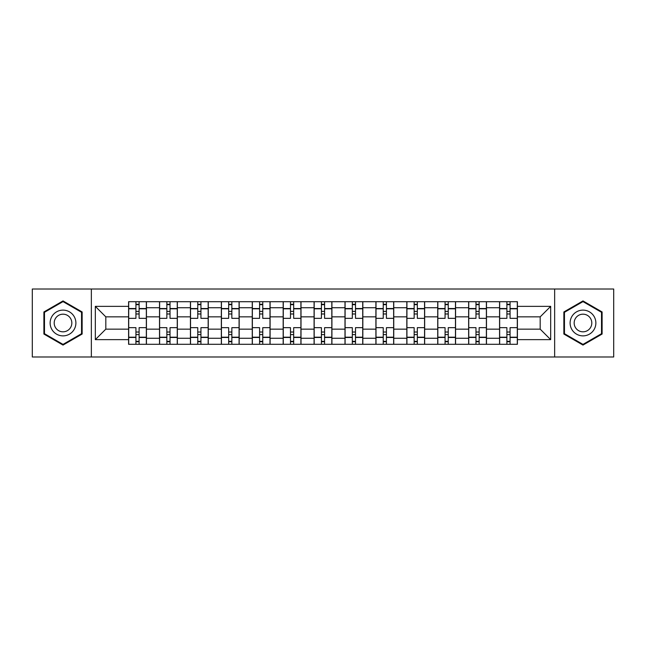 <?xml version="1.0" encoding="UTF-8"?>
<svg xmlns="http://www.w3.org/2000/svg" width="646" height="646" viewBox="0 0 646 646"><rect width="100%" height="100%" fill="white"/><g stroke="black" fill="none" stroke-linecap="round" stroke-linejoin="round"><path stroke-width="0.97" d="M554.648 356.988L613.7 356.988L613.7 289.012L32.3 289.012L32.3 356.988L554.648 356.988L554.648 289.012M159.522 344.302L159.522 307.738L146.44 307.738L146.44 344.302M146.44 307.738L146.44 301.698M159.522 307.738L159.522 301.698M177.351 301.698L177.351 344.302M190.433 344.302L190.433 301.698M208.262 301.698L208.262 344.302M221.344 344.302L221.344 301.698M239.181 301.698L239.181 344.302M252.255 344.302L252.255 301.698M270.093 301.698L270.093 344.302M283.166 344.302L283.166 301.698M301.004 301.698L301.004 344.302M314.085 344.302L314.085 301.698M331.915 301.698L331.915 344.302M344.996 344.302L344.996 301.698M362.834 301.698L362.834 344.302M375.907 344.302L375.907 301.698M393.745 301.698L393.745 344.302M406.819 344.302L406.819 301.698M424.656 301.698L424.656 344.302M437.738 344.302L437.738 301.698M455.567 301.698L455.567 344.302M468.649 344.302L468.649 301.698M486.478 301.698L486.478 344.302M499.56 344.302L499.56 301.698M499.56 329.145L486.478 329.145M468.649 329.145L455.567 329.145M437.738 329.145L424.656 329.145M406.819 329.145L393.745 329.145M375.907 329.145L362.834 329.145M344.996 329.145L331.915 329.145M314.085 329.145L301.004 329.145M283.166 329.145L270.093 329.145M252.255 329.145L239.181 329.145M221.344 329.145L208.262 329.145M190.433 329.145L177.351 329.145M159.522 329.145L146.44 329.145M499.56 316.855L486.478 316.855M468.649 316.855L455.567 316.855M437.738 316.855L424.656 316.855M406.819 316.855L393.745 316.855M375.907 316.855L362.834 316.855M344.996 316.855L331.915 316.855M314.085 316.855L301.004 316.855M283.166 316.855L270.093 316.855M252.255 316.855L239.181 316.855M221.344 316.855L208.262 316.855M190.433 316.855L177.351 316.855M159.522 316.855L146.44 316.855M105.815 329.145L128.602 329.145L128.602 316.855L105.815 316.855L105.815 329.145L95.317 339.643L95.317 306.357L128.602 306.357L128.602 316.855M517.398 316.855L517.398 329.145L540.185 329.145L540.185 316.855L517.398 316.855L517.398 301.698L128.602 301.698L128.602 306.357M517.398 306.357L550.683 306.357L550.683 339.643L517.398 339.643L517.398 329.145M128.602 329.145L128.602 344.302L517.398 344.302L517.398 339.643M128.602 339.643L95.317 339.643M91.352 356.988L91.352 289.012M82.139 311.961L63.017 300.923L43.896 311.961L43.896 334.039L63.017 345.077L82.139 334.039L82.139 311.961M602.104 311.961L582.983 300.923L563.861 311.961L563.861 334.039L582.983 345.077L602.104 334.039L602.104 311.961M139.108 341.33L135.935 341.33M135.935 304.67L139.108 304.67M170.019 341.33L166.854 341.33M166.854 304.67L170.019 304.67M200.93 341.33L197.765 341.33M197.765 304.67L200.93 304.67M231.849 341.33L228.676 341.33M228.676 304.67L231.849 304.67M262.76 341.33L259.587 341.33M259.587 304.67L262.76 304.67M293.672 341.33L290.498 341.33M290.498 304.67L293.672 304.67M324.583 341.33L321.417 341.33M321.417 304.67L324.583 304.67M355.502 341.33L352.328 341.33M352.328 304.67L355.502 304.67M386.413 341.33L383.24 341.33M383.24 304.67L386.413 304.67M417.324 341.33L414.151 341.33M414.151 304.67L417.324 304.67M448.235 341.33L445.07 341.33M445.07 304.67L448.235 304.67M479.146 341.33L475.981 341.33M475.981 304.67L479.146 304.67M510.065 341.33L506.892 341.33M506.892 304.67L510.065 304.67M95.317 306.357L105.815 316.855M540.185 329.145L550.683 339.643M540.185 316.855L550.683 306.357M146.343 344.302L146.343 318.341L139.108 318.341L139.108 301.698M135.935 301.698L135.935 318.341L128.707 318.341L128.707 301.698M146.343 318.341L146.343 301.698M128.707 344.302L128.707 327.659L135.935 327.659L135.935 344.302M139.108 344.302L139.108 327.659L146.343 327.659M135.935 313.98L139.108 313.98M128.707 327.659L128.707 318.341M139.108 332.02L135.935 332.02M139.108 341.726L135.935 341.726M135.935 334.596L139.108 334.596M139.108 311.404L135.935 311.404M135.935 304.274L139.108 304.274M51.858 329.444A12.88 12.88 0 0 0 69.453 334.152A12.88 12.88 0 0 0 74.169 316.556A12.88 12.88 0 0 0 56.573 311.848A12.88 12.88 0 0 0 51.858 329.444M55.378 327.409A8.818 8.818 0 0 0 67.426 330.639A8.818 8.818 0 0 0 70.648 318.591A8.818 8.818 0 0 0 58.608 315.361A8.818 8.818 0 0 0 55.378 327.409M63.017 301.609L81.541 312.301L81.541 333.699L63.017 344.391L44.485 333.699L44.485 312.301L63.017 301.609M571.831 329.444A12.88 12.88 0 0 0 589.427 334.152A12.88 12.88 0 0 0 594.142 316.556A12.88 12.88 0 0 0 576.547 311.848A12.88 12.88 0 0 0 571.831 329.444M575.352 327.409A8.818 8.818 0 0 0 587.392 330.639A8.818 8.818 0 0 0 590.622 318.591A8.818 8.818 0 0 0 578.574 315.361A8.818 8.818 0 0 0 575.352 327.409M582.983 301.609L601.515 312.301L601.515 333.699L582.983 344.391L564.459 333.699L564.459 312.301L582.983 301.609M177.254 344.302L177.254 318.341L170.019 318.341L170.019 301.698M166.854 301.698L166.854 318.341L159.619 318.341L159.619 301.698M177.254 318.341L177.254 301.698M159.619 344.302L159.619 327.659L166.854 327.659L166.854 344.302M170.019 344.302L170.019 327.659L177.254 327.659M166.854 313.98L170.019 313.98M159.619 327.659L159.619 318.341M170.019 332.02L166.854 332.02M170.019 341.726L166.854 341.726M166.854 334.596L170.019 334.596M170.019 311.404L166.854 311.404M166.854 304.274L170.019 304.274M208.165 344.302L208.165 318.341L200.93 318.341L200.93 301.698M197.765 301.698L197.765 318.341L190.53 318.341L190.53 301.698M208.165 318.341L208.165 301.698M190.53 344.302L190.53 327.659L197.765 327.659L197.765 344.302M200.93 344.302L200.93 327.659L208.165 327.659M197.765 313.98L200.93 313.98M190.53 327.659L190.53 318.341M200.93 332.02L197.765 332.02M200.93 341.726L197.765 341.726M197.765 334.596L200.93 334.596M200.93 311.404L197.765 311.404M197.765 304.274L200.93 304.274M239.077 344.302L239.077 318.341L231.849 318.341L231.849 301.698M228.676 301.698L228.676 318.341L221.441 318.341L221.441 301.698M239.077 318.341L239.077 301.698M221.441 344.302L221.441 327.659L228.676 327.659L228.676 344.302M231.849 344.302L231.849 327.659L239.077 327.659M228.676 313.98L231.849 313.98M221.441 327.659L221.441 318.341M231.849 332.02L228.676 332.02M231.849 341.726L228.676 341.726M228.676 334.596L231.849 334.596M231.849 311.404L228.676 311.404M228.676 304.274L231.849 304.274M269.996 344.302L269.996 318.341L262.76 318.341L262.76 301.698M259.587 301.698L259.587 318.341L252.36 318.341L252.36 301.698M269.996 318.341L269.996 301.698M252.36 344.302L252.36 327.659L259.587 327.659L259.587 344.302M262.76 344.302L262.76 327.659L269.996 327.659M259.587 313.98L262.76 313.98M252.36 327.659L252.36 318.341M262.76 332.02L259.587 332.02M262.76 341.726L259.587 341.726M259.587 334.596L262.76 334.596M262.76 311.404L259.587 311.404M259.587 304.274L262.76 304.274M300.907 344.302L300.907 318.341L293.672 318.341L293.672 301.698M290.498 301.698L290.498 318.341L283.271 318.341L283.271 301.698M300.907 318.341L300.907 301.698M283.271 344.302L283.271 327.659L290.498 327.659L290.498 344.302M293.672 344.302L293.672 327.659L300.907 327.659M290.498 313.98L293.672 313.98M283.271 327.659L283.271 318.341M293.672 332.02L290.498 332.02M293.672 341.726L290.498 341.726M290.498 334.596L293.672 334.596M293.672 311.404L290.498 311.404M290.498 304.274L293.672 304.274M331.818 344.302L331.818 318.341L324.583 318.341L324.583 301.698M321.417 301.698L321.417 318.341L314.182 318.341L314.182 301.698M331.818 318.341L331.818 301.698M314.182 344.302L314.182 327.659L321.417 327.659L321.417 344.302M324.583 344.302L324.583 327.659L331.818 327.659M321.417 313.98L324.583 313.98M314.182 327.659L314.182 318.341M324.583 332.02L321.417 332.02M324.583 341.726L321.417 341.726M321.417 334.596L324.583 334.596M324.583 311.404L321.417 311.404M321.417 304.274L324.583 304.274M362.729 344.302L362.729 318.341L355.502 318.341L355.502 301.698M352.328 301.698L352.328 318.341L345.093 318.341L345.093 301.698M362.729 318.341L362.729 301.698M345.093 344.302L345.093 327.659L352.328 327.659L352.328 344.302M355.502 344.302L355.502 327.659L362.729 327.659M352.328 313.98L355.502 313.98M345.093 327.659L345.093 318.341M355.502 332.02L352.328 332.02M355.502 341.726L352.328 341.726M352.328 334.596L355.502 334.596M355.502 311.404L352.328 311.404M352.328 304.274L355.502 304.274M393.64 344.302L393.64 318.341L386.413 318.341L386.413 301.698M383.24 301.698L383.24 318.341L376.004 318.341L376.004 301.698M393.64 318.341L393.64 301.698M376.004 344.302L376.004 327.659L383.24 327.659L383.24 344.302M386.413 344.302L386.413 327.659L393.64 327.659M383.24 313.98L386.413 313.98M376.004 327.659L376.004 318.341M386.413 332.02L383.24 332.02M386.413 341.726L383.24 341.726M383.24 334.596L386.413 334.596M386.413 311.404L383.24 311.404M383.24 304.274L386.413 304.274M424.559 344.302L424.559 318.341L417.324 318.341L417.324 301.698M414.151 301.698L414.151 318.341L406.923 318.341L406.923 301.698M424.559 318.341L424.559 301.698M406.923 344.302L406.923 327.659L414.151 327.659L414.151 344.302M417.324 344.302L417.324 327.659L424.559 327.659M414.151 313.98L417.324 313.98M406.923 327.659L406.923 318.341M417.324 332.02L414.151 332.02M417.324 341.726L414.151 341.726M414.151 334.596L417.324 334.596M417.324 311.404L414.151 311.404M414.151 304.274L417.324 304.274M455.47 344.302L455.47 318.341L448.235 318.341L448.235 301.698M445.07 301.698L445.07 318.341L437.835 318.341L437.835 301.698M455.47 318.341L455.47 301.698M437.835 344.302L437.835 327.659L445.07 327.659L445.07 344.302M448.235 344.302L448.235 327.659L455.47 327.659M445.07 313.98L448.235 313.98M437.835 327.659L437.835 318.341M448.235 332.02L445.07 332.02M448.235 341.726L445.07 341.726M445.07 334.596L448.235 334.596M448.235 311.404L445.07 311.404M445.07 304.274L448.235 304.274M486.381 344.302L486.381 318.341L479.146 318.341L479.146 301.698M475.981 301.698L475.981 318.341L468.746 318.341L468.746 301.698M486.381 318.341L486.381 301.698M468.746 344.302L468.746 327.659L475.981 327.659L475.981 344.302M479.146 344.302L479.146 327.659L486.381 327.659M475.981 313.98L479.146 313.98M468.746 327.659L468.746 318.341M479.146 332.02L475.981 332.02M479.146 341.726L475.981 341.726M475.981 334.596L479.146 334.596M479.146 311.404L475.981 311.404M475.981 304.274L479.146 304.274M517.293 344.302L517.293 318.341L510.065 318.341L510.065 301.698M506.892 301.698L506.892 318.341L499.657 318.341L499.657 301.698M517.293 318.341L517.293 301.698M499.657 344.302L499.657 327.659L506.892 327.659L506.892 344.302M510.065 344.302L510.065 327.659L517.293 327.659M506.892 313.98L510.065 313.98M499.657 327.659L499.657 318.341M510.065 332.02L506.892 332.02M510.065 341.726L506.892 341.726M506.892 334.596L510.065 334.596M510.065 311.404L506.892 311.404M506.892 304.274L510.065 304.274M468.649 307.738L455.567 307.738M437.738 307.738L424.656 307.738M406.819 307.738L393.745 307.738M375.907 307.738L362.834 307.738M344.996 307.738L331.915 307.738M314.085 307.738L301.004 307.738M283.166 307.738L270.093 307.738M252.255 307.738L239.181 307.738M221.344 307.738L208.262 307.738M190.433 307.738L177.351 307.738M499.56 307.738L486.478 307.738M468.649 338.262L455.567 338.262M437.738 338.262L424.656 338.262M406.819 338.262L393.745 338.262M375.907 338.262L362.834 338.262M344.996 338.262L331.915 338.262M314.085 338.262L301.004 338.262M283.166 338.262L270.093 338.262M252.255 338.262L239.181 338.262M221.344 338.262L208.262 338.262M190.433 338.262L177.351 338.262M159.522 338.262L146.44 338.262M499.56 338.262L486.478 338.262M146.343 308.538L139.108 308.538M135.935 308.538L128.707 308.538M135.935 308.796L128.707 308.796M135.935 337.204L128.707 337.204M135.935 337.462L128.707 337.462M146.343 337.462L139.108 337.462M146.343 308.796L139.108 308.796M146.343 337.204L139.108 337.204M177.254 308.538L170.019 308.538M166.854 308.538L159.619 308.538M166.854 308.796L159.619 308.796M166.854 337.204L159.619 337.204M166.854 337.462L159.619 337.462M177.254 337.462L170.019 337.462M177.254 308.796L170.019 308.796M177.254 337.204L170.019 337.204M208.165 308.538L200.93 308.538M197.765 308.538L190.53 308.538M197.765 308.796L190.53 308.796M197.765 337.204L190.53 337.204M197.765 337.462L190.53 337.462M208.165 337.462L200.93 337.462M208.165 308.796L200.93 308.796M208.165 337.204L200.93 337.204M239.077 308.538L231.849 308.538M228.676 308.538L221.441 308.538M228.676 308.796L221.441 308.796M228.676 337.204L221.441 337.204M228.676 337.462L221.441 337.462M239.077 337.462L231.849 337.462M239.077 308.796L231.849 308.796M239.077 337.204L231.849 337.204M269.996 308.538L262.76 308.538M259.587 308.538L252.36 308.538M259.587 308.796L252.36 308.796M259.587 337.204L252.36 337.204M259.587 337.462L252.36 337.462M269.996 337.462L262.76 337.462M269.996 308.796L262.76 308.796M269.996 337.204L262.76 337.204M300.907 308.538L293.672 308.538M290.498 308.538L283.271 308.538M290.498 308.796L283.271 308.796M290.498 337.204L283.271 337.204M290.498 337.462L283.271 337.462M300.907 337.462L293.672 337.462M300.907 308.796L293.672 308.796M300.907 337.204L293.672 337.204M331.818 308.538L324.583 308.538M321.417 308.538L314.182 308.538M321.417 308.796L314.182 308.796M321.417 337.204L314.182 337.204M321.417 337.462L314.182 337.462M331.818 337.462L324.583 337.462M331.818 308.796L324.583 308.796M331.818 337.204L324.583 337.204M362.729 308.538L355.502 308.538M352.328 308.538L345.093 308.538M352.328 308.796L345.093 308.796M352.328 337.204L345.093 337.204M352.328 337.462L345.093 337.462M362.729 337.462L355.502 337.462M362.729 308.796L355.502 308.796M362.729 337.204L355.502 337.204M393.64 308.538L386.413 308.538M383.24 308.538L376.004 308.538M383.24 308.796L376.004 308.796M383.24 337.204L376.004 337.204M383.24 337.462L376.004 337.462M393.64 337.462L386.413 337.462M393.64 308.796L386.413 308.796M393.64 337.204L386.413 337.204M424.559 308.538L417.324 308.538M414.151 308.538L406.923 308.538M414.151 308.796L406.923 308.796M414.151 337.204L406.923 337.204M414.151 337.462L406.923 337.462M424.559 337.462L417.324 337.462M424.559 308.796L417.324 308.796M424.559 337.204L417.324 337.204M455.47 308.538L448.235 308.538M445.07 308.538L437.835 308.538M445.07 308.796L437.835 308.796M445.07 337.204L437.835 337.204M445.07 337.462L437.835 337.462M455.47 337.462L448.235 337.462M455.47 308.796L448.235 308.796M455.47 337.204L448.235 337.204M486.381 308.538L479.146 308.538M475.981 308.538L468.746 308.538M475.981 308.796L468.746 308.796M475.981 337.204L468.746 337.204M475.981 337.462L468.746 337.462M486.381 337.462L479.146 337.462M486.381 308.796L479.146 308.796M486.381 337.204L479.146 337.204M517.293 308.538L510.065 308.538M506.892 308.538L499.657 308.538M506.892 308.796L499.657 308.796M506.892 337.204L499.657 337.204M506.892 337.462L499.657 337.462M517.293 337.462L510.065 337.462M517.293 308.796L510.065 308.796M517.293 337.204L510.065 337.204"/></g></svg>
